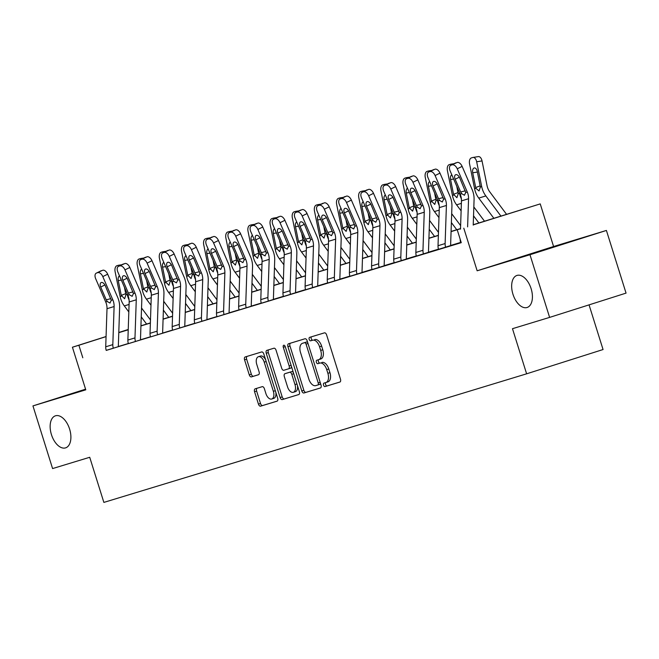 <?xml version="1.0" encoding="UTF-8"?>
<svg xmlns="http://www.w3.org/2000/svg" width="659" height="659" viewBox="0 0 659 659"><rect width="100%" height="100%" fill="white"/><g stroke="black" fill="none" stroke-linecap="round" stroke-linejoin="round"><path stroke-width="0.99" d="M69.607 429.075A16.813 9.498 -107.6 0 0 55.43 415.813A16.813 9.498 -107.6 0 0 51.435 434.602A16.813 9.498 -107.6 0 0 65.612 447.865A16.813 9.498 -107.6 0 0 69.607 429.075M531.129 288.7A16.813 9.498 -107.6 0 0 516.953 275.437A16.813 9.498 -107.6 0 0 512.949 294.227A16.813 9.498 -107.6 0 0 527.134 307.481A16.813 9.498 -107.6 0 0 531.129 288.7M323.528 385.144A1.804 1.021 -107.6 0 0 325.044 386.569L339.855 382.063A2.578 1.458 -107.6 0 0 339.863 382.063A2.578 1.458 -107.6 0 0 340.481 379.18L326.6 334.887A2.578 1.458 -107.6 0 0 324.434 332.853L309.623 337.359A1.804 1.021 -107.6 0 0 309.615 337.359A1.804 1.021 -107.6 0 0 309.186 339.377A1.804 1.021 -107.6 0 0 310.702 340.802L312.621 340.217A8.254 4.662 -107.6 0 1 319.549 346.733L320.702 350.423A8.254 4.662 -107.6 0 1 318.742 359.649A8.254 4.662 -107.6 0 1 318.709 359.657L316.798 360.242A1.804 1.021 -107.6 0 0 316.79 360.242A1.804 1.021 -107.6 0 0 316.361 362.261A1.804 1.021 -107.6 0 0 317.877 363.686L319.788 363.101A8.254 4.662 -107.6 0 1 326.716 369.617L327.877 373.307A8.254 4.662 -107.6 0 1 325.917 382.533A8.254 4.662 -107.6 0 1 325.884 382.541L323.964 383.126A1.804 1.021 -107.6 0 0 323.956 383.126A1.804 1.021 -107.6 0 0 323.528 385.144M325.875 382.541A1.804 1.021 -107.6 0 0 325.595 384.485A1.804 1.021 -107.6 0 0 327.111 385.91L340.044 381.981M311.526 336.774A1.804 1.021 -107.6 0 0 311.254 338.718A1.804 1.021 -107.6 0 0 312.77 340.143L312.621 340.217M318.701 359.657A1.804 1.021 -107.6 0 0 318.421 361.602A1.804 1.021 -107.6 0 0 319.936 363.027L319.788 363.101M606.412 230.444L626.05 293.115L549.614 317.399L529.976 254.728L606.412 230.444L553.585 246.507L540.232 203.895L473.228 224.867M85.571 389.181L32.95 405.903L85.777 389.831L72.424 347.219L106.066 336.527M549.614 317.399L512.48 328.693L526.615 373.818L103.867 502.405L89.723 457.28L52.588 468.574L32.95 405.903M255.173 388.818A2.578 1.458 -107.6 0 0 255.165 388.826A2.578 1.458 -107.6 0 0 254.555 391.701L258.452 404.132A2.578 1.458 -107.6 0 0 260.61 406.166L277.06 401.166A2.578 1.458 -107.6 0 0 277.068 401.158A2.578 1.458 -107.6 0 0 277.686 398.283L263.806 353.99A2.578 1.458 -107.6 0 0 261.639 351.955L245.189 356.956A2.578 1.458 -107.6 0 0 245.181 356.956A2.578 1.458 -107.6 0 0 244.571 359.839L249.275 374.847A2.578 1.458 -107.6 0 0 251.433 376.882L258.476 374.749A2.578 1.458 -107.6 0 0 258.485 374.74A2.578 1.458 -107.6 0 0 259.102 371.857L256.763 364.419A6.895 3.896 -107.6 0 1 258.402 356.708A6.895 3.896 -107.6 0 1 264.226 362.145L273.361 391.306A6.895 3.896 -107.6 0 1 271.722 399.016A6.895 3.896 -107.6 0 1 265.906 393.58L264.383 388.719A2.578 1.458 -107.6 0 0 262.216 386.676L255.173 388.818M553.585 246.507L477.149 270.791L529.976 254.728M477.149 270.791L463.788 228.179M106.206 350.357L461.259 242.677L457.33 230.139M82.812 357.788L78.882 345.25L72.424 347.219M301.797 390.944A2.578 1.458 -107.6 0 0 303.964 392.978L320.414 387.978A2.578 1.458 -107.6 0 0 320.422 387.978A2.578 1.458 -107.6 0 0 321.032 385.095L307.152 340.802A2.578 1.458 -107.6 0 0 304.985 338.767L288.543 343.767A2.578 1.458 -107.6 0 0 288.527 343.776A2.578 1.458 -107.6 0 0 287.917 346.65L301.797 390.944L303.865 390.293A2.578 1.458 -107.6 0 0 306.031 392.327L320.603 387.896M298.733 394.568L282.291 399.576A2.578 1.458 -107.6 0 1 280.124 397.542L266.244 353.249A2.578 1.458 -107.6 0 1 266.854 350.366A2.578 1.458 -107.6 0 0 266.854 350.366L273.905 348.224A2.578 1.458 -107.6 0 1 276.072 350.258L281.698 368.224A2.578 1.458 -107.6 0 0 283.864 370.259L288.535 368.834A2.578 1.458 -107.6 0 0 288.543 368.834A2.578 1.458 -107.6 0 0 289.153 365.951L283.296 347.252A1.804 1.021 -107.6 0 1 283.724 345.234A1.804 1.021 -107.6 0 1 285.248 346.659L299.359 391.685A2.578 1.458 -107.6 0 1 298.741 394.568A2.578 1.458 -107.6 0 0 298.741 394.568L298.758 394.568M526.615 373.818L603.059 349.534L589.055 304.862M473.236 224.711L540.232 203.895M128.233 329.574L122.574 331.37L128.225 329.657M140.935 325.785L150.376 322.918M163.094 319.047L172.534 316.18M185.245 312.308L194.685 309.442M207.396 305.57L216.836 302.703M229.546 298.832L238.995 295.965M251.705 292.094L261.145 289.227M273.856 285.355L283.296 282.489M296.006 278.617L305.447 275.75M318.165 271.879L327.605 269.012M340.316 265.14L349.756 262.274M362.466 258.402L371.907 255.535M384.617 251.664L394.066 248.797M406.776 244.926L416.216 242.059M428.927 238.187L438.367 235.321M451.077 231.449L460.517 228.582M118.785 332.49L128.233 329.484M106.066 336.617L78.882 345.25M460.517 228.731L451.077 231.606M438.367 235.469L428.918 238.344M416.208 242.207L406.768 245.082M394.057 248.945L384.617 251.82M371.907 255.684L362.466 258.559M349.748 262.422L340.308 265.289M327.597 269.16L318.157 272.027M305.447 275.899L296.006 278.765M283.296 282.637L273.847 285.504M261.137 289.375L251.697 292.242M238.986 296.113L229.546 298.98M216.836 302.852L207.396 305.718M194.677 309.59L185.237 312.457M172.526 316.328L163.086 319.195M150.376 323.067L140.935 325.933M128.225 329.805L118.777 332.671M460.616 242.43L450.748 245.428M438.466 249.168L428.597 252.166M416.315 255.906L406.446 258.905M394.156 262.644L384.288 265.643M372.005 269.383L362.137 272.381M349.855 276.121L339.986 279.119M327.696 282.859L317.836 285.858M305.545 289.598L295.677 292.596M283.395 296.336L273.526 299.334M261.244 303.074L251.376 306.073M239.085 309.812L229.217 312.811M216.935 316.551L207.066 319.549M194.784 323.289L184.915 326.287M172.625 330.027L162.765 333.026M150.474 336.765L140.606 339.764M128.324 343.504L118.455 346.502M102.763 270.248A5.256 2.941 63.7 0 1 107.681 274.193L117.697 297.407A19.704 16.261 73.1 0 1 119.633 307.481L118.348 345.571A2.628 2.166 -106.9 0 0 118.488 346.609L106.223 350.407A9.193 7.587 -106.9 0 1 105.72 346.791L107.005 308.7A13.139 10.841 73.1 0 0 105.72 301.979L95.695 278.773A5.256 2.941 -116.3 0 1 96.206 273.197A5.256 2.941 -116.3 0 1 96.461 273.098L102.763 270.248L96.461 273.098M124.913 263.518A5.256 2.941 63.7 0 1 129.831 267.463L139.856 290.668A19.704 16.261 73.1 0 1 141.784 300.743L140.499 338.833A2.628 2.166 -106.9 0 0 140.639 339.871L128.373 343.668A9.193 7.587 -106.9 0 1 127.879 340.052L129.164 301.962A13.139 10.841 73.1 0 0 127.871 295.24L117.854 272.035A5.256 2.941 -116.3 0 1 118.365 266.458A5.256 2.941 -116.3 0 1 118.612 266.36L124.913 263.518L118.612 266.36M147.064 256.779A5.256 2.941 63.7 0 1 151.982 260.725L162.007 283.93A19.704 16.261 73.1 0 1 163.934 294.005L162.649 332.095A2.628 2.166 -106.9 0 0 162.789 333.133L150.524 336.93A9.193 7.587 -106.9 0 1 150.03 333.314L151.315 295.224A13.139 10.841 73.1 0 0 150.03 288.502L140.005 265.297A5.256 2.941 -116.3 0 1 140.515 259.72A5.256 2.941 -116.3 0 1 140.771 259.621L147.064 256.779L140.771 259.621M169.223 250.041A5.256 2.941 63.7 0 1 174.133 253.987L184.158 277.192A19.704 16.261 73.1 0 1 186.085 287.266L184.8 325.357A2.628 2.166 -106.9 0 0 184.948 326.394L172.683 330.192A9.193 7.587 -106.9 0 1 172.18 326.576L173.465 288.485A13.139 10.841 73.1 0 0 172.18 281.764L162.155 258.559A5.256 2.941 -116.3 0 1 162.666 252.982A5.256 2.941 -116.3 0 1 162.921 252.883L169.223 250.041L162.921 252.883M191.374 243.303A5.256 2.941 63.7 0 1 196.291 247.249L206.308 270.454A19.704 16.261 73.1 0 1 208.244 280.528L206.959 318.618A2.628 2.166 -106.9 0 0 207.099 319.656L194.833 323.454A9.193 7.587 -106.9 0 1 194.331 319.837L195.624 281.747A13.139 10.841 73.1 0 0 194.331 275.025L184.314 251.82A5.256 2.941 -116.3 0 1 184.825 246.244A5.256 2.941 -116.3 0 1 185.072 246.145L191.374 243.303L185.072 246.145M213.524 236.565A5.256 2.941 63.7 0 1 218.442 240.51L228.467 263.715A19.704 16.261 73.1 0 1 230.395 273.798L229.11 311.88A2.628 2.166 -106.9 0 0 229.25 312.918L216.984 316.715A9.193 7.587 -106.9 0 1 216.49 313.099L217.775 275.009A13.139 10.841 73.1 0 0 216.49 268.287L206.465 245.082A5.256 2.941 -116.3 0 1 206.975 239.505A5.256 2.941 -116.3 0 1 207.231 239.406L213.524 236.565L207.231 239.406M235.675 229.826A5.256 2.941 63.7 0 1 240.593 233.772L250.618 256.977A19.704 16.261 73.1 0 1 252.545 267.06L251.26 305.142A2.628 2.166 -106.9 0 0 251.408 306.18L239.143 309.977A9.193 7.587 -106.9 0 1 238.64 306.361L239.925 268.271A13.139 10.841 73.1 0 0 238.64 261.549L228.615 238.344A5.256 2.941 -116.3 0 1 229.126 232.767A5.256 2.941 -116.3 0 1 229.381 232.668L235.675 229.826L229.381 232.668M257.834 223.088A5.256 2.941 63.7 0 1 262.752 227.034L272.768 250.239A19.704 16.261 73.1 0 1 274.704 260.321L273.419 298.403A2.628 2.166 -106.9 0 0 273.559 299.441L261.293 303.239A9.193 7.587 -106.9 0 1 260.791 299.623L262.076 261.532A13.139 10.841 73.1 0 0 260.791 254.811L250.766 231.606A5.256 2.941 -116.3 0 1 251.277 226.029A5.256 2.941 -116.3 0 1 251.532 225.93L257.834 223.088L251.532 225.93M279.984 216.35A5.256 2.941 63.7 0 1 284.902 220.295L294.927 243.501A19.704 16.261 73.1 0 1 296.855 253.583L295.57 291.665A2.628 2.166 -106.9 0 0 295.71 292.703L283.444 296.501A9.193 7.587 -106.9 0 1 282.95 292.884L284.235 254.794A13.139 10.841 73.1 0 0 282.942 248.072L272.925 224.867A5.256 2.941 -116.3 0 1 273.436 219.29A5.256 2.941 -116.3 0 1 273.683 219.192L279.984 216.35L273.683 219.192M302.135 209.611A5.256 2.941 63.7 0 1 307.053 213.557L317.078 236.762A19.704 16.261 73.1 0 1 319.005 246.845L317.72 284.927A2.628 2.166 -106.9 0 0 317.86 285.965L305.595 289.762A9.193 7.587 -106.9 0 1 305.101 286.146L306.386 248.056A13.139 10.841 73.1 0 0 305.101 241.334L295.075 218.129A5.256 2.941 -116.3 0 1 295.586 212.552A5.256 2.941 -116.3 0 1 295.842 212.453L302.135 209.611L295.842 212.453M324.294 202.873A5.256 2.941 63.7 0 1 329.203 206.819L339.228 230.024A19.704 16.261 73.1 0 1 341.156 240.107L339.871 278.189A2.628 2.166 -106.9 0 0 340.019 279.227L327.754 283.024A9.193 7.587 -106.9 0 1 327.251 279.408L328.536 241.318A13.139 10.841 73.1 0 0 327.251 234.596L317.226 211.391A5.256 2.941 -116.3 0 1 317.737 205.814A5.256 2.941 -116.3 0 1 317.992 205.715L324.294 202.873L317.992 205.715M346.445 196.135A5.256 2.941 63.7 0 1 351.362 200.081L361.379 223.286A19.704 16.261 73.1 0 1 363.315 233.368L362.03 271.45A2.628 2.166 -106.9 0 0 362.17 272.488L349.904 276.286A9.193 7.587 -106.9 0 1 349.402 272.669L350.695 234.579A13.139 10.841 73.1 0 0 349.402 227.857L339.385 204.652A5.256 2.941 -116.3 0 1 339.896 199.076A5.256 2.941 -116.3 0 1 340.143 198.977L346.445 196.135L340.143 198.977M368.595 189.397A5.256 2.941 63.7 0 1 373.513 193.342L383.538 216.547A19.704 16.261 73.1 0 1 385.466 226.63L384.181 264.712A2.628 2.166 -106.9 0 0 384.321 265.75L372.055 269.547A9.193 7.587 -106.9 0 1 371.561 265.931L372.846 227.841A13.139 10.841 73.1 0 0 371.561 221.119L361.536 197.914A5.256 2.941 -116.3 0 1 362.046 192.337A5.256 2.941 -116.3 0 1 362.302 192.239L368.595 189.397L362.302 192.239M390.746 182.658A5.256 2.941 63.7 0 1 395.664 186.604L405.689 209.809A19.704 16.261 73.1 0 1 407.616 219.892L406.331 257.974A2.628 2.166 -106.9 0 0 406.479 259.012L394.214 262.809A9.193 7.587 -106.9 0 1 393.711 259.193L394.996 221.103A13.139 10.841 73.1 0 0 393.711 214.381L383.686 191.176A5.256 2.941 -116.3 0 1 384.197 185.599A5.256 2.941 -116.3 0 1 384.452 185.5L390.746 182.658L384.452 185.5M412.905 175.92A5.256 2.941 63.7 0 1 417.822 179.866L427.839 203.071A19.704 16.261 73.1 0 1 429.775 213.154L428.49 251.236A2.628 2.166 -106.9 0 0 428.63 252.273L416.364 256.071A9.193 7.587 -106.9 0 1 415.862 252.455L417.147 214.364A13.139 10.841 73.1 0 0 415.862 207.643L405.837 184.438A5.256 2.941 -116.3 0 1 406.348 178.861A5.256 2.941 -116.3 0 1 406.603 178.762L412.905 175.92L406.603 178.762M435.055 169.182A5.256 2.941 63.7 0 1 439.973 173.128L449.998 196.333A19.704 16.261 73.1 0 1 451.926 206.415L450.641 244.497A2.628 2.166 -106.9 0 0 450.781 245.535L438.515 249.333A9.193 7.587 -106.9 0 1 438.021 245.716L439.306 207.626A13.139 10.841 73.1 0 0 438.013 200.904L427.996 177.699A5.256 2.941 -116.3 0 1 428.507 172.123A5.256 2.941 -116.3 0 1 428.754 172.024L435.055 169.182L428.754 172.024M461.201 242.496L460.666 242.594A9.193 7.587 -106.9 0 1 460.163 239.192M325.941 382.525L327.951 381.882A8.254 4.662 -107.6 0 0 327.976 381.874A8.254 4.662 -107.6 0 0 329.945 372.656L327.877 373.307M321.856 362.45A8.254 4.662 -107.6 0 1 328.783 368.966L329.945 372.656M318.775 359.641L320.776 358.998A8.254 4.662 -107.6 0 0 320.809 358.99A8.254 4.662 -107.6 0 0 322.77 349.772L320.702 350.423M314.681 339.566A8.254 4.662 -107.6 0 1 321.617 346.082L322.77 349.772M290.413 343.199A2.578 1.458 -107.6 0 0 289.985 346L303.865 390.293M317.795 385.004A1.804 1.021 -107.6 0 0 317.803 384.996A1.804 1.021 -107.6 0 0 318.231 382.978L306.048 344.105A1.804 1.021 -107.6 0 0 304.532 342.68L302.514 343.29A8.254 4.662 -107.6 0 0 302.481 343.306A8.254 4.662 -107.6 0 0 300.52 352.524L308.849 379.098A8.254 4.662 -107.6 0 0 315.776 385.614L317.795 385.004M319.87 384.345L317.803 384.996L319.862 384.345A1.804 1.021 -107.6 0 0 319.87 384.345A1.804 1.021 -107.6 0 0 320.439 383.2M307.728 342.647A1.804 1.021 -107.6 0 0 306.6 342.021L304.532 342.68M304.516 342.655A8.254 4.662 -107.6 0 1 304.549 342.647A8.254 4.662 -107.6 0 1 304.582 342.639L306.6 342.021M298.931 394.486L282.291 399.576M268.74 349.789A2.578 1.458 -107.6 0 0 268.312 352.59L282.192 396.883A2.578 1.458 -107.6 0 0 284.35 398.917M290.611 368.175L288.543 368.834L290.603 368.183A2.578 1.458 -107.6 0 0 290.611 368.175A2.578 1.458 -107.6 0 0 291.418 366.338M287.538 386.858A6.895 3.896 -107.6 0 0 293.354 392.303A6.895 3.896 -107.6 0 0 294.993 384.592L291.78 374.32A2.578 1.458 -107.6 0 0 289.614 372.286L284.943 373.702A2.578 1.458 -107.6 0 0 284.935 373.702A2.578 1.458 -107.6 0 0 284.317 376.586L287.538 386.858M293.354 392.303L295.421 391.644A6.895 3.896 -107.6 0 0 297.464 385.647M293.403 372.689A2.578 1.458 -107.6 0 0 291.682 371.627L289.614 372.286M287.003 373.052L284.935 373.702L287.011 373.043A2.578 1.458 -107.6 0 0 286.986 373.052A2.578 1.458 -107.6 0 0 287.003 373.052L291.682 371.627M271.722 399.016L273.79 398.357A6.895 3.896 -107.6 0 0 275.824 392.36M265.643 359.855A6.895 3.896 -107.6 0 0 260.47 356.049L258.402 356.708M247.067 356.387A2.578 1.458 -107.6 0 0 246.631 359.18L251.334 374.197A2.578 1.458 -107.6 0 0 253.501 376.231L258.666 374.658M257.051 388.25A2.578 1.458 -107.6 0 0 256.623 391.051L260.511 403.473A2.578 1.458 -107.6 0 0 262.677 405.507L277.25 401.076M506.656 214.472L489.835 191.967A13.139 10.841 -106.9 0 1 487.059 185.723L482.034 160.928L476.663 161.768A5.256 2.949 -98.9 0 0 473.014 157.443A5.256 2.949 -98.9 0 0 472.783 157.493L471.366 157.921A5.256 2.949 -98.9 0 0 469.562 163.926L474.587 188.721L475.905 188.326L475.707 187.56L480.18 185.838M501.046 216.251L485.848 195.937A19.704 16.261 -106.9 0 1 481.688 186.563L476.663 161.768M493.945 218.417L478.747 198.095A19.704 16.261 -106.9 0 1 474.587 188.721M477.388 172.057L472.717 172.79A4.201 2.356 81.1 0 1 474.159 167.987A4.201 2.356 81.1 0 1 474.34 167.946A4.201 2.356 81.1 0 1 477.264 171.406L480.37 186.967L479.06 190.953L475.905 188.326M472.717 172.79L475.707 187.56M478.154 156.653A5.256 2.949 81.1 0 1 478.385 156.595A5.256 2.949 81.1 0 1 482.034 160.928M460.501 229.134L461.457 200.888A13.139 10.841 73.1 0 0 460.171 194.166L450.146 170.961A5.256 2.941 -116.3 0 1 450.657 165.384A5.256 2.941 -116.3 0 1 450.913 165.285L457.206 162.444L450.913 165.285M473.22 225.098L474.076 199.677A19.704 16.261 73.1 0 0 472.149 189.594L462.124 166.389L457.247 168.803A5.256 2.941 -116.3 0 0 452.329 164.857M467.61 226.877L468.557 198.73A13.139 10.841 73.1 0 0 467.272 192.008L457.247 168.803M457.206 162.444A5.256 2.941 63.7 0 1 462.124 166.389M455.303 163.111A5.256 2.941 63.7 0 1 455.534 162.971A5.256 2.941 63.7 0 1 455.789 162.872M464.471 195.253L461.695 193.705L460.674 191.991L455.163 179.232A4.201 2.356 63.7 0 1 455.575 174.767A4.201 2.356 63.7 0 1 455.773 174.693A4.201 2.356 63.7 0 1 459.71 177.848L465.74 192.477L464.414 195.27M484.554 221.267L473.829 206.934M461.382 198.837A19.704 16.261 -106.9 0 1 459.537 193.301L459.307 192.173M478.887 222.989L473.533 215.822M461.119 210.88L456.596 204.834A19.704 16.261 -106.9 0 1 452.436 195.459L447.412 170.665A5.256 2.949 -98.9 0 1 449.207 164.659L450.632 164.231A5.256 2.949 -98.9 0 1 450.855 164.182L454.142 163.663M456.753 186.25L458.219 193.705L456.909 197.692L453.557 194.298L458.03 192.576M453.639 179.042L450.567 179.528L453.557 194.298M450.567 179.528A4.201 2.356 81.1 0 1 451.802 174.8M452.313 164.569A5.256 2.949 -98.9 0 0 450.855 164.182M460.625 225.633L451.679 213.673M439.232 205.575A19.704 16.261 -106.9 0 1 437.378 200.039L437.156 198.911M456.736 229.727L451.382 222.561M438.968 217.618L434.446 211.572A19.704 16.261 -106.9 0 1 430.286 202.198L425.261 177.403A5.256 2.949 -98.9 0 1 427.057 171.398L428.482 170.969A5.256 2.949 -98.9 0 1 428.704 170.92L431.983 170.401M434.594 192.988L436.06 200.443L434.751 204.43L431.406 201.036L435.879 199.315M431.488 185.78L428.408 186.266L431.406 201.036M428.408 186.266A4.201 2.356 81.1 0 1 429.652 181.538M430.162 171.307A5.256 2.949 -98.9 0 0 428.704 170.92M445.632 247.224L445.616 247.174A9.193 7.587 -106.9 0 1 445.122 243.558L446.407 205.468A13.139 10.841 73.1 0 0 445.113 198.746L435.097 175.541A5.256 2.941 -116.3 0 0 430.179 171.595M433.144 169.849A5.256 2.941 63.7 0 1 433.383 169.709A5.256 2.941 63.7 0 1 433.638 169.61M442.321 201.992L439.545 200.443L438.523 198.73L433.012 185.97A4.201 2.356 63.7 0 1 433.416 181.505A4.201 2.356 63.7 0 1 433.622 181.431A4.201 2.356 63.7 0 1 437.551 184.586L443.589 199.216L442.255 202.008M423.482 253.962L423.465 253.913A9.193 7.587 -106.9 0 1 422.963 250.296L424.248 212.206A13.139 10.841 73.1 0 0 422.963 205.484L412.938 182.279A5.256 2.941 -116.3 0 0 408.028 178.334M410.994 176.587A5.256 2.941 63.7 0 1 411.232 176.447A5.256 2.941 63.7 0 1 411.48 176.348M420.17 208.73L417.394 207.181L416.373 205.468L410.854 192.708A4.201 2.356 63.7 0 1 411.265 188.243A4.201 2.356 63.7 0 1 411.471 188.169A4.201 2.356 63.7 0 1 415.401 191.324L421.43 205.954L420.104 208.746M438.466 232.372L429.528 220.411M417.081 212.313A19.704 16.261 -106.9 0 1 415.228 206.778L414.997 205.649M434.586 236.466L429.223 229.299M416.809 224.357L412.295 218.31A19.704 16.261 -106.9 0 1 408.127 208.936L403.102 184.141A5.256 2.949 -98.9 0 1 404.906 178.136L406.323 177.708A5.256 2.949 -98.9 0 1 406.554 177.658L409.832 177.139M412.443 199.726L413.91 207.181L412.6 211.168L409.247 207.774L413.728 206.053M409.33 192.519L406.257 193.005L409.247 207.774M406.257 193.005A4.201 2.356 81.1 0 1 407.501 188.276M408.012 178.045A5.256 2.949 -98.9 0 0 406.554 177.658M401.323 260.7L401.315 260.651A9.193 7.587 -106.9 0 1 400.812 257.035L402.097 218.945A13.139 10.841 73.1 0 0 400.812 212.223L390.787 189.018A5.256 2.941 -116.3 0 0 385.869 185.072M388.843 183.326A5.256 2.941 63.7 0 1 389.074 183.186A5.256 2.941 63.7 0 1 389.329 183.087M398.011 215.468L395.243 213.92L394.214 212.206L388.703 199.446A4.201 2.356 63.7 0 1 389.115 194.982A4.201 2.356 63.7 0 1 389.312 194.907A4.201 2.356 63.7 0 1 393.25 198.062L399.28 212.692L397.954 215.485M416.315 239.11L407.377 227.149M394.93 219.052A19.704 16.261 -106.9 0 1 393.077 213.516L392.846 212.387M412.435 243.204L407.073 236.037M394.659 231.095L390.136 225.048A19.704 16.261 -106.9 0 1 385.976 215.674L380.951 190.879A5.256 2.949 -98.9 0 1 382.755 184.874L384.172 184.446A5.256 2.949 -98.9 0 1 384.395 184.396L387.681 183.877M390.293 206.465L391.759 213.92L390.449 217.907L387.097 214.513L391.57 212.791M387.179 199.257L384.106 199.743L387.097 214.513M384.106 199.743A4.201 2.356 81.1 0 1 385.35 195.015M385.853 184.784A5.256 2.949 -98.9 0 0 384.395 184.396M379.172 267.439L379.156 267.389A9.193 7.587 -106.9 0 1 378.661 263.773L379.946 225.683A13.139 10.841 73.1 0 0 378.661 218.961L368.636 195.756A5.256 2.941 -116.3 0 0 363.719 191.81M366.692 190.064A5.256 2.941 63.7 0 1 366.923 189.924A5.256 2.941 63.7 0 1 367.178 189.825M375.861 222.207L373.085 220.658L372.063 218.945L366.552 206.185A4.201 2.356 63.7 0 1 366.956 201.72A4.201 2.356 63.7 0 1 367.162 201.646A4.201 2.356 63.7 0 1 371.099 204.801L377.129 219.431L375.803 222.223M394.164 245.848L385.218 233.887M372.772 225.79A19.704 16.261 -106.9 0 1 370.926 220.254L370.696 219.126M390.276 249.942L384.922 242.776M372.508 237.833L367.986 231.787A19.704 16.261 -106.9 0 1 363.826 222.412L358.801 197.618A5.256 2.949 -98.9 0 1 360.597 191.612L362.022 191.184A5.256 2.949 -98.9 0 1 362.244 191.135L365.531 190.616M368.134 213.203L369.608 220.658L368.299 224.645L364.946 221.251L369.419 219.529M365.028 205.995L361.948 206.481L364.946 221.251M361.948 206.481A4.201 2.356 81.1 0 1 363.191 201.753M363.702 191.522A5.256 2.949 -98.9 0 0 362.244 191.135M357.021 274.177L357.005 274.128A9.193 7.587 -106.9 0 1 356.503 270.511L357.788 232.421A13.139 10.841 73.1 0 0 356.503 225.699L346.486 202.494A5.256 2.941 -116.3 0 0 341.568 198.548M344.533 196.802A5.256 2.941 63.7 0 1 344.772 196.662A5.256 2.941 63.7 0 1 345.019 196.563M353.71 228.945L350.934 227.396L349.913 225.683L344.402 212.923A4.201 2.356 63.7 0 1 344.805 208.458A4.201 2.356 63.7 0 1 345.011 208.384A4.201 2.356 63.7 0 1 348.94 211.539L354.979 226.169L353.644 228.961M372.005 252.586L363.068 240.626M350.621 232.528A19.704 16.261 -106.9 0 1 348.768 226.993L348.537 225.864M368.126 256.68L362.771 249.514M350.357 244.571L345.835 238.525A19.704 16.261 -106.9 0 1 341.667 229.151L336.65 204.356A5.256 2.949 -98.9 0 1 338.446 198.351L339.863 197.922A5.256 2.949 -98.9 0 1 340.093 197.873L343.372 197.354M345.983 219.941L347.45 227.396L346.14 231.383L342.787 227.989L347.268 226.268M342.869 212.733L339.797 213.219L342.787 227.989M339.797 213.219A4.201 2.356 81.1 0 1 341.041 208.491M341.551 198.26A5.256 2.949 -98.9 0 0 340.093 197.873M334.871 280.915L334.854 280.866A9.193 7.587 -106.9 0 1 334.352 277.25L335.637 239.159A13.139 10.841 73.1 0 0 334.352 232.438L324.327 209.232A5.256 2.941 -116.3 0 0 319.409 205.287M322.383 203.54A5.256 2.941 63.7 0 1 322.613 203.4A5.256 2.941 63.7 0 1 322.869 203.302M331.551 235.683L328.783 234.134L327.754 232.421L322.243 219.661A4.201 2.356 63.7 0 1 322.655 215.196A4.201 2.356 63.7 0 1 322.852 215.122A4.201 2.356 63.7 0 1 326.79 218.277L332.82 232.907L331.493 235.7M349.855 259.325L340.917 247.364M328.47 239.266A19.704 16.261 -106.9 0 1 326.617 233.731L326.386 232.602M345.975 263.419L340.612 256.252M328.198 251.31L323.676 245.263A19.704 16.261 -106.9 0 1 319.516 235.889L314.491 211.094A5.256 2.949 -98.9 0 1 316.295 205.089L317.712 204.661A5.256 2.949 -98.9 0 1 317.943 204.611L321.221 204.092M323.833 226.68L325.299 234.134L323.989 238.121L320.636 234.728L325.109 233.006M320.719 219.472L317.646 219.958L320.636 234.728M317.646 219.958A4.201 2.356 81.1 0 1 318.89 215.229M319.393 204.998A5.256 2.949 -98.9 0 0 317.943 204.611M312.712 287.654L312.696 287.604A9.193 7.587 -106.9 0 1 312.201 283.988L313.486 245.898A13.139 10.841 73.1 0 0 312.201 239.176L302.176 215.971A5.256 2.941 -116.3 0 0 297.258 212.025M300.232 210.279A5.256 2.941 63.7 0 1 300.463 210.139A5.256 2.941 63.7 0 1 300.718 210.04M309.401 242.421L306.624 240.873L305.603 239.159L300.092 226.399A4.201 2.356 63.7 0 1 300.504 221.935A4.201 2.356 63.7 0 1 300.702 221.861A4.201 2.356 63.7 0 1 304.639 225.016L310.669 239.645L309.343 242.438M327.704 266.063L318.758 254.102M306.311 246.005A19.704 16.261 -106.9 0 1 304.466 240.469L304.236 239.341M323.816 270.157L318.462 262.99M306.048 258.048L301.525 252.002A19.704 16.261 -106.9 0 1 297.366 242.627L292.341 217.832A5.256 2.949 -98.9 0 1 294.136 211.827L295.562 211.399A5.256 2.949 -98.9 0 1 295.784 211.35L299.071 210.831M301.682 233.418L303.148 240.873L301.838 244.86L298.486 241.466L302.959 239.744M298.568 226.21L295.496 226.696L298.486 241.466M295.496 226.696A4.201 2.356 81.1 0 1 296.731 221.968M297.242 211.737A5.256 2.949 -98.9 0 0 295.784 211.35M290.561 294.392L290.545 294.342A9.193 7.587 -106.9 0 1 290.051 290.726L291.336 252.636A13.139 10.841 73.1 0 0 290.042 245.914L280.026 222.709A5.256 2.941 -116.3 0 0 275.108 218.763M278.073 217.017A5.256 2.941 63.7 0 1 278.312 216.877A5.256 2.941 63.7 0 1 278.568 216.778M287.25 249.16L284.474 247.611L283.452 245.898L277.941 233.138A4.201 2.356 63.7 0 1 278.345 228.673A4.201 2.356 63.7 0 1 278.551 228.599A4.201 2.356 63.7 0 1 282.48 231.754L288.518 246.384L287.184 249.176M305.554 272.801L296.608 260.84M284.161 252.743A19.704 16.261 -106.9 0 1 282.307 247.207L282.085 246.079M301.665 276.895L296.311 269.729M283.897 264.786L279.375 258.74A19.704 16.261 -106.9 0 1 275.215 249.366L270.19 224.571A5.256 2.949 -98.9 0 1 271.986 218.566L273.411 218.137A5.256 2.949 -98.9 0 1 273.633 218.08L276.912 217.569M279.523 240.156L280.989 247.611L279.68 251.598L276.335 248.204L280.808 246.482M276.418 232.948L273.337 233.434L276.335 248.204M273.337 233.434A4.201 2.356 81.1 0 1 274.581 228.706M275.091 218.475A5.256 2.949 -98.9 0 0 273.633 218.08M283.395 279.54L274.457 267.579M262.01 259.481A19.704 16.261 -106.9 0 1 260.157 253.946L259.926 252.817M279.515 283.634L274.152 276.467M261.738 271.524L257.224 265.478A19.704 16.261 -106.9 0 1 253.056 256.104L248.031 231.309A5.256 2.949 -98.9 0 1 249.835 225.304L251.252 224.876A5.256 2.949 -98.9 0 1 251.483 224.818L254.761 224.307M257.372 246.894L258.839 254.349L257.529 258.336L254.176 254.942L258.657 253.221M254.259 239.687L251.186 240.173L254.176 254.942M251.186 240.173A4.201 2.356 81.1 0 1 252.43 235.444M252.941 225.213A5.256 2.949 -98.9 0 0 251.483 224.818M261.244 286.278L252.306 274.317M239.86 266.22A19.704 16.261 -106.9 0 1 238.006 260.684L237.775 259.555M257.364 290.372L252.002 283.205M239.588 278.263L235.065 272.216A19.704 16.261 -106.9 0 1 230.905 262.842L225.88 238.047A5.256 2.949 -98.9 0 1 227.684 232.042L229.101 231.614A5.256 2.949 -98.9 0 1 229.324 231.556L232.611 231.045M235.222 253.633L236.688 261.088L235.378 265.075L232.026 261.681L236.499 259.959M232.108 246.425L229.035 246.911L232.026 261.681M229.035 246.911A4.201 2.356 81.1 0 1 230.279 242.183M230.782 231.952A5.256 2.949 -98.9 0 0 229.324 231.556M239.093 293.016L230.148 281.055M217.701 272.958A19.704 16.261 -106.9 0 1 215.855 267.422L215.625 266.294M235.205 297.11L229.851 289.944M217.437 285.001L212.915 278.955A19.704 16.261 -106.9 0 1 208.755 269.58L203.73 244.786A5.256 2.949 -98.9 0 1 205.526 238.78L206.951 238.352A5.256 2.949 -98.9 0 1 207.173 238.294L210.46 237.784M213.063 260.371L214.537 267.826L213.228 271.813L209.875 268.419L214.348 266.697M209.957 253.163L206.877 253.649L209.875 268.419M206.877 253.649A4.201 2.356 81.1 0 1 208.12 248.921M208.631 238.69A5.256 2.949 -98.9 0 0 207.173 238.294M216.935 299.754L207.997 287.794M195.55 279.696A19.704 16.261 -106.9 0 1 193.697 274.16L193.466 273.032M213.055 303.848L207.7 296.682M195.286 291.739L190.764 285.693A19.704 16.261 -106.9 0 1 186.596 276.319L181.579 251.524A5.256 2.949 -98.9 0 1 183.375 245.519L184.792 245.09A5.256 2.949 -98.9 0 1 185.022 245.033L188.301 244.522M190.912 267.109L192.379 274.564L191.069 278.551L187.716 275.157L192.197 273.436M187.799 259.901L184.726 260.387L187.716 275.157M184.726 260.387A4.201 2.356 81.1 0 1 185.97 255.659M186.481 245.428A5.256 2.949 -98.9 0 0 185.022 245.033M194.784 306.493L185.846 294.532M173.399 286.434A19.704 16.261 -106.9 0 1 171.546 280.899L171.315 279.77M190.904 310.587L185.541 303.42M173.128 298.478L168.605 292.431A19.704 16.261 -106.9 0 1 164.445 283.057L159.42 258.262A5.256 2.949 -98.9 0 1 161.224 252.257L162.641 251.829A5.256 2.949 -98.9 0 1 162.872 251.771L166.15 251.26M168.762 273.847L170.228 281.302L168.918 285.289L165.566 281.895L170.038 280.174M165.648 266.64L162.575 267.126L165.566 281.895M162.575 267.126A4.201 2.356 81.1 0 1 163.819 262.397M164.322 252.166A5.256 2.949 -98.9 0 0 162.872 251.771M268.411 301.13L268.394 301.081A9.193 7.587 -106.9 0 1 267.892 297.464L269.177 259.374A13.139 10.841 73.1 0 0 267.892 252.652L257.867 229.447A5.256 2.941 -116.3 0 0 252.957 225.502M255.923 223.755A5.256 2.941 63.7 0 1 256.162 223.615A5.256 2.941 63.7 0 1 256.409 223.516M265.099 255.898L262.323 254.349L261.302 252.636L255.783 239.868A4.201 2.356 63.7 0 1 256.194 235.411A4.201 2.356 63.7 0 1 256.4 235.337A4.201 2.356 63.7 0 1 260.33 238.492L266.36 253.122L265.033 255.914M246.252 307.868L246.244 307.819A9.193 7.587 -106.9 0 1 245.741 304.203L247.026 266.112A13.139 10.841 73.1 0 0 245.741 259.391L235.716 236.186A5.256 2.941 -116.3 0 0 230.798 232.24M233.772 230.493A5.256 2.941 63.7 0 1 234.003 230.353A5.256 2.941 63.7 0 1 234.258 230.255M242.94 262.636L240.173 261.088L239.143 259.374L233.632 246.606A4.201 2.356 63.7 0 1 234.044 242.15A4.201 2.356 63.7 0 1 234.242 242.067A4.201 2.356 63.7 0 1 238.179 245.23L244.209 259.86L242.883 262.653M224.101 314.607L224.085 314.557A9.193 7.587 -106.9 0 1 223.59 310.941L224.876 272.851A13.139 10.841 73.1 0 0 223.59 266.129L213.565 242.924A5.256 2.941 -116.3 0 0 208.648 238.978M211.621 237.232A5.256 2.941 63.7 0 1 211.852 237.092A5.256 2.941 63.7 0 1 212.107 236.993M220.79 269.374L218.014 267.826L216.992 266.112L211.481 253.344A4.201 2.356 63.7 0 1 211.885 248.888A4.201 2.356 63.7 0 1 212.091 248.805A4.201 2.356 63.7 0 1 216.028 251.969L222.058 266.598L220.732 269.391M201.951 321.345L201.934 321.295A9.193 7.587 -106.9 0 1 201.432 317.679L202.717 279.589A13.139 10.841 73.1 0 0 201.432 272.867L191.415 249.662A5.256 2.941 -116.3 0 0 186.497 245.716M189.463 243.97A5.256 2.941 63.7 0 1 189.701 243.83A5.256 2.941 63.7 0 1 189.949 243.731M198.639 276.113L195.863 274.564L194.842 272.851L189.331 260.083A4.201 2.356 63.7 0 1 189.734 255.626A4.201 2.356 63.7 0 1 189.94 255.544A4.201 2.356 63.7 0 1 193.87 258.707L199.908 273.337L198.573 276.129M179.8 328.083L179.783 328.034A9.193 7.587 -106.9 0 1 179.281 324.417L180.566 286.327A13.139 10.841 73.1 0 0 179.281 279.605L169.256 256.4A5.256 2.941 -116.3 0 0 164.338 252.455M167.312 250.708A5.256 2.941 63.7 0 1 167.543 250.568A5.256 2.941 63.7 0 1 167.798 250.469M176.48 282.851L173.712 281.302L172.683 279.589L167.172 266.821A4.201 2.356 63.7 0 1 167.584 262.364A4.201 2.356 63.7 0 1 167.781 262.282A4.201 2.356 63.7 0 1 171.719 265.445L177.749 280.075L176.423 282.868M157.641 334.821L157.625 334.772A9.193 7.587 -106.9 0 1 157.13 331.156L158.415 293.066A13.139 10.841 73.1 0 0 157.13 286.344L147.105 263.139A5.256 2.941 -116.3 0 0 142.187 259.193M145.161 257.447A5.256 2.941 63.7 0 1 145.392 257.307A5.256 2.941 63.7 0 1 145.647 257.208M154.33 289.589L151.554 288.041L150.532 286.327L145.021 273.559A4.201 2.356 63.7 0 1 145.433 269.103A4.201 2.356 63.7 0 1 145.631 269.02A4.201 2.356 63.7 0 1 149.568 272.183L155.598 286.813L154.272 289.606M172.633 313.231L163.687 301.27M151.24 293.173A19.704 16.261 -106.9 0 1 149.395 287.637L149.165 286.508M168.745 317.325L163.391 310.158M150.977 305.216L146.455 299.17A19.704 16.261 -106.9 0 1 142.295 289.795L137.27 265A5.256 2.949 -98.9 0 1 139.065 258.995L140.491 258.567A5.256 2.949 -98.9 0 1 140.713 258.509L144 257.998M146.611 280.586L148.077 288.041L146.768 292.028L143.415 288.634L147.888 286.912M143.497 273.378L140.425 273.864L143.415 288.634M140.425 273.864A4.201 2.356 81.1 0 1 141.66 269.136M142.171 258.905A5.256 2.949 -98.9 0 0 140.713 258.509M135.49 341.56L135.474 341.51A9.193 7.587 -106.9 0 1 134.98 337.894L136.265 299.804A13.139 10.841 73.1 0 0 134.971 293.082L124.955 269.869A5.256 2.941 -116.3 0 0 120.037 265.931M123.002 264.185A5.256 2.941 63.7 0 1 123.241 264.045A5.256 2.941 63.7 0 1 123.497 263.946M132.179 296.328L129.403 294.779L128.381 293.066L122.871 280.297A4.201 2.356 63.7 0 1 123.274 275.841A4.201 2.356 63.7 0 1 123.48 275.759A4.201 2.356 63.7 0 1 127.409 278.922L133.447 293.552L132.121 296.344M150.483 319.969L141.537 308.008M129.09 299.911A19.704 16.261 -106.9 0 1 127.236 294.375L127.014 293.247M146.595 324.063L141.24 316.897M128.826 311.954L124.304 305.908A19.704 16.261 -106.9 0 1 120.144 296.534L115.119 271.739A5.256 2.949 -98.9 0 1 116.915 265.734L118.34 265.305A5.256 2.949 -98.9 0 1 118.562 265.248L121.841 264.737M124.452 287.324L125.918 294.779L124.609 298.766L121.264 295.372L125.737 293.65M121.347 280.116L118.266 280.602L121.264 295.372M118.266 280.602A4.201 2.356 81.1 0 1 119.51 275.874M120.02 265.643A5.256 2.949 -98.9 0 0 118.562 265.248M113.34 348.298L113.323 348.249A9.193 7.587 -106.9 0 1 112.821 344.632L114.106 306.542A13.139 10.841 73.1 0 0 112.821 299.82L102.796 276.607A5.256 2.941 -116.3 0 0 97.886 272.661M100.852 270.923A5.256 2.941 63.7 0 1 101.091 270.783A5.256 2.941 63.7 0 1 101.338 270.684M110.028 303.066L107.252 301.517L106.231 299.804L100.712 287.036A4.201 2.356 63.7 0 1 101.124 282.579A4.201 2.356 63.7 0 1 101.329 282.497A4.201 2.356 63.7 0 1 105.259 285.66L111.289 300.29L109.962 303.082M327.111 385.91L325.044 386.569M312.77 340.143L310.702 340.802M319.936 363.027L317.877 363.686M328.783 368.966L326.716 369.617M321.617 346.082L319.549 346.733M289.985 346L287.917 346.65M306.031 392.327L303.964 392.978M320.175 382.36L318.231 382.978M307.992 343.487L306.048 344.105M304.582 342.639L302.514 343.29M282.192 396.883L280.124 397.542M268.312 352.59L266.244 353.249M291.097 365.333L289.153 365.951M285.24 346.634L283.296 347.252M296.937 383.975L294.993 384.592M293.725 373.702L291.78 374.32M275.305 390.688L273.361 391.306M266.17 361.527L264.226 362.145M253.501 376.231L251.433 376.882M251.334 374.197L249.275 374.847M246.631 359.18L244.571 359.839M262.677 405.507L260.61 406.166M260.511 403.473L258.452 404.132M256.623 391.051L254.555 391.701M478.747 198.095L485.848 195.937M480.37 186.967L481.688 186.563M461.185 242.438L460.666 242.594M461.695 193.705L460.171 194.166M467.272 192.008L465.74 192.477M468.557 198.73L461.457 200.888M459.364 177.147L455.163 179.232M460.674 191.991L465.303 190.822M452.436 195.459L453.754 195.064M456.596 204.834L461.374 203.376M458.219 193.705L459.537 193.301M430.286 202.198L431.596 201.802M434.446 211.572L439.215 210.114M436.06 200.443L437.378 200.039M439.973 173.128L435.097 175.541M445.616 247.174L438.515 249.333M439.545 200.443L438.013 200.904M445.113 198.746L443.589 199.216M446.407 205.468L439.306 207.626M445.122 243.558L438.021 245.716M437.214 183.886L433.012 185.97M438.523 198.73L443.153 197.56M417.822 179.866L412.938 182.279M423.465 253.913L416.364 256.071M417.394 207.181L415.862 207.643M422.963 205.484L421.43 205.954M424.248 212.206L417.147 214.364M422.963 250.296L415.862 252.455M415.055 190.624L410.854 192.708M416.373 205.468L421.002 204.298M408.127 208.936L409.445 208.541M412.295 218.31L417.065 216.852M413.91 207.181L415.228 206.778M395.664 186.604L390.787 189.018M401.315 260.651L394.214 262.809M395.243 213.92L393.711 214.381M400.812 212.223L399.28 212.692M402.097 218.945L394.996 221.103M400.812 257.035L393.711 259.193M392.904 197.362L388.703 199.446M394.214 212.206L398.843 211.037M385.976 215.674L387.294 215.279M390.136 225.048L394.914 223.59M391.759 213.92L393.077 213.516M373.513 193.342L368.636 195.756M379.156 267.389L372.055 269.547M373.085 220.658L371.561 221.119M378.661 218.961L377.129 219.431M379.946 225.683L372.846 227.841M378.661 263.773L371.561 265.931M370.753 204.101L366.552 206.185M372.063 218.945L376.693 217.775M363.826 222.412L365.144 222.017M367.986 231.787L372.763 230.329M369.608 220.658L370.926 220.254M351.362 200.081L346.486 202.494M357.005 274.128L349.904 276.286M350.934 227.396L349.402 227.857M356.503 225.699L354.979 226.169M357.788 232.421L350.695 234.579M356.503 270.511L349.402 272.669M348.595 210.839L344.402 212.923M349.913 225.683L354.542 224.513M341.667 229.151L342.985 228.755M345.835 238.525L350.604 237.067M347.45 227.396L348.768 226.993M329.203 206.819L324.327 209.232M334.854 280.866L327.754 283.024M328.783 234.134L327.251 234.596M334.352 232.438L332.82 232.907M335.637 239.159L328.536 241.318M334.352 277.25L327.251 279.408M326.444 217.577L322.243 219.661M327.754 232.421L332.391 231.251M319.516 235.889L320.834 235.494M323.676 245.263L328.454 243.805M325.299 234.134L326.617 233.731M307.053 213.557L302.176 215.971M312.696 287.604L305.595 289.762M306.624 240.873L305.101 241.334M312.201 239.176L310.669 239.645M313.486 245.898L306.386 248.056M312.201 283.988L305.101 286.146M304.293 224.315L300.092 226.399M305.603 239.159L310.232 237.99M297.366 242.627L298.684 242.232M301.525 252.002L306.303 250.544M303.148 240.873L304.466 240.469M284.902 220.295L280.026 222.709M290.545 294.342L283.444 296.501M284.474 247.611L282.942 248.072M290.042 245.914L288.518 246.384M291.336 252.636L284.235 254.794M290.051 290.726L282.95 292.884M282.143 231.054L277.941 233.138M283.452 245.898L288.082 244.728M275.215 249.366L276.525 248.97M279.375 258.74L284.144 257.282M280.989 247.611L282.307 247.207M253.056 256.104L254.374 255.708M257.224 265.478L261.994 264.02M258.839 254.349L260.157 253.946M230.905 262.842L232.223 262.447M235.065 272.216L239.843 270.758M236.688 261.088L238.006 260.684M208.755 269.58L210.073 269.185M212.915 278.955L217.692 277.497M214.537 267.826L215.855 267.422M186.596 276.319L187.914 275.923M190.764 285.693L195.534 284.235M192.379 274.564L193.697 274.16M164.445 283.057L165.763 282.662M168.605 292.431L173.383 290.973M170.228 281.302L171.546 280.899M262.752 227.034L257.867 229.447M268.394 301.081L261.293 303.239M262.323 254.349L260.791 254.811M267.892 252.652L266.36 253.122M269.177 259.374L262.076 261.532M267.892 297.464L260.791 299.623M259.984 237.792L255.783 239.868M261.302 252.636L265.931 251.466M240.593 233.772L235.716 236.186M246.244 307.819L239.143 309.977M240.173 261.088L238.64 261.549M245.741 259.391L244.209 259.86M247.026 266.112L239.925 268.271M245.741 304.203L238.64 306.361M237.833 244.53L233.632 246.606M239.143 259.374L243.772 258.204M218.442 240.51L213.565 242.924M224.085 314.557L216.984 316.715M218.014 267.826L216.49 268.287M223.59 266.129L222.058 266.598M224.876 272.851L217.775 275.009M223.59 310.941L216.49 313.099M215.682 251.268L211.481 253.344M216.992 266.112L221.622 264.943M196.291 247.249L191.415 249.662M201.934 321.295L194.833 323.454M195.863 274.564L194.331 275.025M201.432 272.867L199.908 273.337M202.717 279.589L195.624 281.747M201.432 317.679L194.331 319.837M193.524 258.007L189.331 260.083M194.842 272.851L199.471 271.681M174.133 253.987L169.256 256.4M179.783 328.034L172.683 330.192M173.712 281.302L172.18 281.764M179.281 279.605L177.749 280.075M180.566 286.327L173.465 288.485M179.281 324.417L172.18 326.576M171.373 264.745L167.172 266.821M172.683 279.589L177.32 278.419M151.982 260.725L147.105 263.139M157.625 334.772L150.524 336.93M151.554 288.041L150.03 288.502M157.13 286.344L155.598 286.813M158.415 293.066L151.315 295.224M157.13 331.156L150.03 333.314M149.222 271.483L145.021 273.559M150.532 286.327L155.162 285.158M142.295 289.795L143.613 289.4M146.455 299.17L151.232 297.711M148.077 288.041L149.395 287.637M129.831 267.463L124.955 269.869M135.474 341.51L128.373 343.668M129.403 294.779L127.871 295.24M134.971 293.082L133.447 293.552M136.265 299.804L129.164 301.962M134.98 337.894L127.879 340.052M127.072 278.222L122.871 280.297M128.381 293.066L133.011 291.896M120.144 296.534L121.454 296.138M124.304 305.908L129.073 304.45M125.918 294.779L127.236 294.375M107.681 274.193L102.796 276.607M113.323 348.249L106.223 350.407M107.252 301.517L105.72 301.979M112.821 299.82L111.289 300.29M114.106 306.542L107.005 308.7M112.821 344.632L105.72 346.791M104.913 284.96L100.712 287.036M106.231 299.804L110.86 298.634M327.976 381.874L325.917 382.533M320.809 358.99L318.742 359.649M304.549 342.647L302.481 343.306M473.014 157.443L478.385 156.595M455.534 162.971L450.657 165.384M433.383 169.709L428.507 172.123M411.232 176.447L406.348 178.861M389.074 183.186L384.197 185.599M366.923 189.924L362.046 192.337M344.772 196.662L339.896 199.076M322.613 203.4L317.737 205.814M300.463 210.139L295.586 212.552M278.312 216.877L273.436 219.29M256.162 223.615L251.277 226.029M234.003 230.353L229.126 232.767M211.852 237.092L206.975 239.505M189.701 243.83L184.825 246.244M167.543 250.568L162.666 252.982M145.392 257.307L140.515 259.72M123.241 264.045L118.365 266.458M101.091 270.783L96.206 273.197"/></g></svg>
